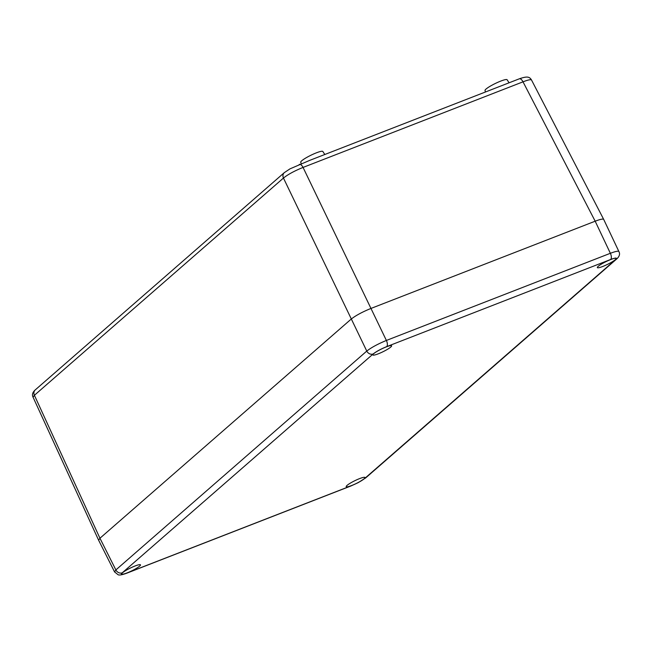 <?xml version="1.0" encoding="UTF-8"?>
<svg xmlns="http://www.w3.org/2000/svg" width="652" height="652" viewBox="0 0 652 652"><rect width="100%" height="100%" fill="white"/><g stroke="black" fill="none" stroke-linecap="round" stroke-linejoin="round"><path stroke-width="0.98" d="M122.56 572.758A10.448 1.565 -26 0 1 132.788 566.922A10.448 1.565 -26 0 1 140.49 564.852A10.448 1.565 -26 0 1 131.785 570.834A10.448 1.565 -26 0 1 121.712 574.013A10.448 1.565 -26 0 1 122.56 572.758M347.051 485.406A10.448 1.565 -26 0 1 357.28 479.57A10.448 1.565 -26 0 1 364.981 477.5A10.448 1.565 -26 0 1 356.277 483.482A10.448 1.565 -26 0 1 346.204 486.661A10.448 1.565 -26 0 1 347.051 485.406M373.694 353.694A10.448 1.565 -26 0 1 383.93 347.866A10.448 1.565 -26 0 1 391.632 345.788A10.448 1.565 -26 0 1 382.928 351.77A10.448 1.565 -26 0 1 372.854 354.949A10.448 1.565 -26 0 1 373.694 353.694M598.194 266.342A10.448 1.565 -26 0 1 608.422 260.507A10.448 1.565 -26 0 1 616.124 258.437A10.448 1.565 -26 0 1 607.419 264.419A10.448 1.565 -26 0 1 597.346 267.597A10.448 1.565 -26 0 1 598.194 266.342M616.792 258.877A5.118 4.425 -131.1 0 1 616.727 258.942L365.821 477.794L358.192 482.643L350.833 486.017A5.118 2.453 -111.3 0 0 351.192 485.789L127.213 572.945C121.883 574.893 120.237 574.852 122.258 572.815A5.118 4.425 -131.1 0 1 115.869 569.929L114.597 571.991M618.911 251.574L618.895 251.542C618.292 250.792 615.447 251.379 610.362 253.294A5.118 2.453 68.7 0 1 610.622 259.496C615.953 257.548 617.607 257.597 615.578 259.635L364.672 478.486C361.534 480.956 357.035 483.393 351.192 485.789M122.258 572.815L373.164 353.954C376.31 351.485 380.801 349.048 386.644 346.652A5.118 2.453 -111.3 0 0 386.383 340.45C377.891 343.963 371.355 347.5 366.774 351.078L115.869 569.929L99.943 538.242L98.615 540.215L99.943 538.242L351.086 319.178L99.943 538.242L34.409 395.283A5.118 4.425 -131.1 0 1 35.273 389.88A5.118 4.425 -131.1 0 1 35.273 389.872C32.559 392.333 31.826 394.778 33.073 397.215M603.711 219.431C603.1 218.673 600.256 219.268 595.178 221.199L370.686 308.551C362.186 312.039 355.65 315.584 351.086 319.178C355.65 315.584 362.186 312.039 370.686 308.551L595.178 221.199C600.231 219.276 603.067 218.681 603.703 219.414L618.895 251.542C620.215 253.938 619.49 256.407 616.727 258.942A5.118 4.425 -131.1 0 1 616.719 258.942A5.118 4.425 -131.1 0 1 615.578 259.635M301.216 163.676L300.727 162.226A12.29 1.842 -26 0 1 307.353 157.099A12.29 1.842 -26 0 1 322.813 151.451L324.81 154.5M309.904 160.302L324.313 154.695M485.504 91.973L485.015 90.514A12.29 1.842 -26 0 1 491.632 85.396A12.29 1.842 -26 0 1 507.101 79.74L509.098 82.788M494.192 88.59L508.601 82.983M98.607 540.198L33.065 397.215L34.409 395.283L283.457 178.053C288.005 174.41 294.533 170.873 303.058 167.425A5.118 2.453 -111.3 0 0 299.301 164.426A5.118 2.453 -111.3 0 0 299.235 164.451M531.527 80.025C529.53 76.651 527.215 76.064 519.261 78.835A5.118 2.453 68.7 0 1 523.018 81.834C528.047 79.886 530.883 79.283 531.527 80.025L603.703 219.414M127.213 572.945A5.118 2.453 68.7 0 1 126.855 573.165A5.118 2.453 68.7 0 1 126.847 573.165A5.118 2.453 68.7 0 1 126.806 573.181M365.821 477.794A5.118 4.425 -131.1 0 1 364.672 478.486M373.164 353.954A5.118 4.425 -131.1 0 1 366.774 351.078L283.457 178.053A5.118 4.425 -131.1 0 1 284.313 172.641L284.313 172.641A5.118 4.425 -131.1 0 1 284.386 172.576M610.362 253.294L386.383 340.45L303.058 167.425L523.018 81.834L595.178 221.199L610.362 253.294M386.644 346.652L610.622 259.496M350.833 486.017L126.847 573.165C122.266 574.836 119.357 575.366 118.11 574.754L114.565 571.91L98.615 540.215M309.985 160.262L289.936 168.884L284.313 172.641L35.273 389.88M519.261 78.835L508.576 82.991M494.273 88.558L324.288 154.703"/></g></svg>
